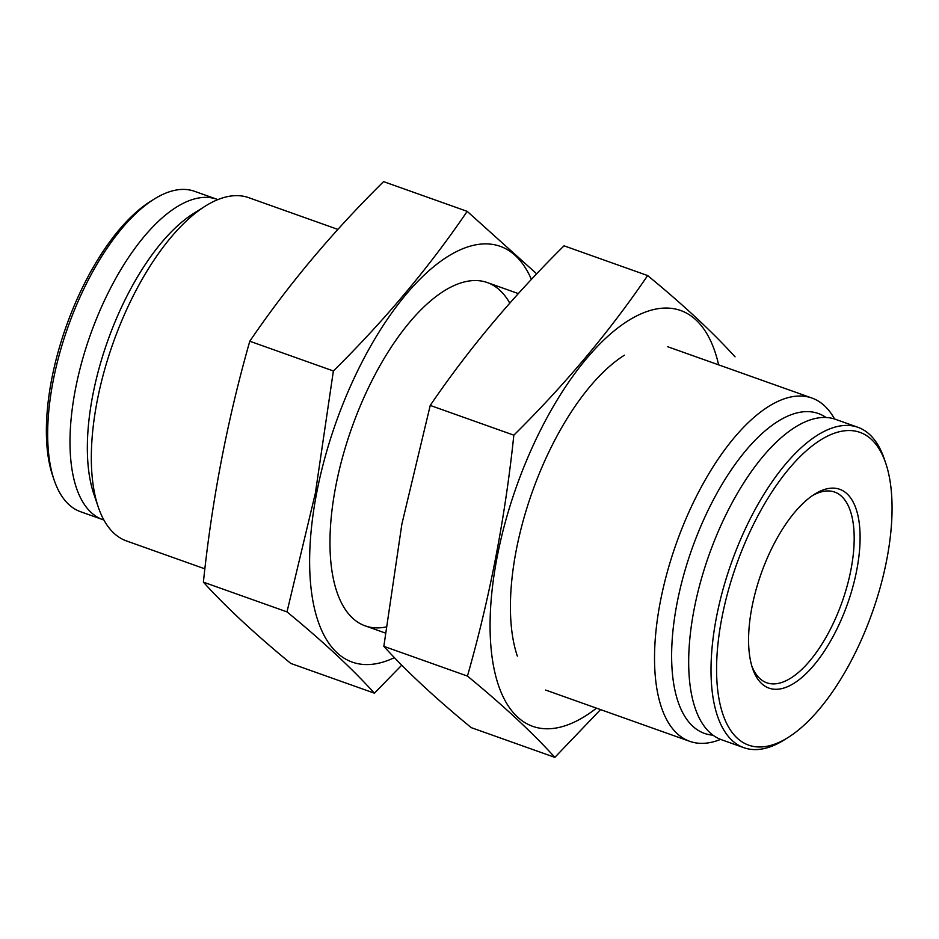 <?xml version="1.0" encoding="UTF-8"?>
<svg xmlns="http://www.w3.org/2000/svg" width="939" height="939" viewBox="0 0 939 939"><rect width="100%" height="100%" fill="white"/><g stroke="black" fill="none" stroke-linecap="round" stroke-linejoin="round"><path stroke-width="1.41" d="M886.792 559.527A165.992 71.986 -70.4 0 1 788.208 737.42A165.992 71.986 -70.4 0 1 736.516 564.585A165.992 71.986 -70.4 0 1 885.747 463.244A165.992 71.986 -70.4 0 1 886.792 559.527M856.744 570.161A105.508 45.753 -70.4 0 1 805.263 674.437A105.508 45.753 -70.4 0 1 752.597 668.474A105.508 45.753 -70.4 0 1 761.236 573.377A105.508 45.753 -70.4 0 1 814.594 494.196A105.508 45.753 -70.4 0 1 856.744 570.161M788.208 737.42L784.382 739.826A170.041 73.747 -70.4 0 1 743.911 747.702A170.041 73.747 -70.4 0 1 731.422 562.778A170.041 73.747 -70.4 0 1 857.894 427.292A170.041 73.747 -70.4 0 1 884.303 458.96L885.747 463.244M743.911 747.702L721.563 739.756A170.041 73.747 -70.4 0 1 709.086 554.832A170.041 73.747 -70.4 0 1 835.557 419.334L857.894 427.292M713.006 735.178A169.771 73.618 -70.4 0 1 692.008 548.763A169.771 73.618 -70.4 0 1 826.027 417.491M720.589 739.392A182.189 79.005 -70.4 0 1 689.766 741.341A182.189 79.005 -70.4 0 1 676.397 543.2A182.189 79.005 -70.4 0 1 811.895 398.03A182.189 79.005 -70.4 0 1 834.56 419.005M204.89 568.846L126.542 540.97A182.189 79.005 -70.4 0 1 98.255 507.037A182.189 79.005 -70.4 0 1 113.173 342.841A182.189 79.005 -70.4 0 1 205.312 206.111A182.189 79.005 -70.4 0 1 248.671 197.66L337.887 229.409M98.255 507.037L93.806 493.902A169.771 73.618 -70.4 0 1 107.703 340.892A169.771 73.618 -70.4 0 1 193.563 213.482L205.312 206.111M103.877 519.995A170.041 73.747 -70.4 0 1 102.879 519.666A170.041 73.747 -70.4 0 1 90.402 334.742A170.041 73.747 -70.4 0 1 216.874 199.244A170.041 73.747 -70.4 0 1 217.848 199.608M102.879 519.666L80.543 511.708A170.041 73.747 -70.4 0 1 54.145 480.04A170.041 73.747 -70.4 0 1 68.054 326.784A170.041 73.747 -70.4 0 1 154.055 199.174A170.041 73.747 -70.4 0 1 194.526 191.298L216.874 199.244M54.145 480.04L52.69 475.756A165.992 71.986 -70.4 0 1 66.282 326.15A165.992 71.986 -70.4 0 1 150.228 201.58L154.055 199.174M812.528 495.557A101.212 43.898 -70.4 0 1 834.618 492.059A101.212 43.898 -70.4 0 1 850.969 569.621A101.212 43.898 -70.4 0 1 766.764 682.782A101.212 43.898 -70.4 0 1 751.857 666.127M554.855 757.374L471.249 727.643C435.32 698.123 406.188 671.021 383.84 646.337L401.88 524.056L430.238 405.425C468.045 349.813 512.647 296.607 564.034 245.818L647.64 275.561C609.822 331.174 565.231 384.38 513.833 435.168C505.241 517.459 489.771 597.767 467.446 676.08C503.374 705.6 532.507 732.69 554.855 757.374L600.549 709.591M718.628 364.848A220.653 95.684 109.6 0 0 610.432 334.002A220.653 95.684 109.6 0 0 497.107 557.214A220.653 95.684 109.6 0 0 596.5 708.159M735.049 356.855C712.701 332.171 683.557 305.069 647.64 275.561M624.412 355.2A182.189 79.005 109.6 0 0 516.204 550.454A182.189 79.005 109.6 0 0 517.354 656.126M467.446 676.08L383.84 646.337M513.833 435.168L430.238 405.425M394.415 657.629A220.653 95.684 -70.4 0 1 316.654 493.022A220.653 95.684 -70.4 0 1 420.519 278.637A220.653 95.684 -70.4 0 1 531.415 279.435M386.058 626.97A182.189 79.005 -70.4 0 1 336.901 591.934A182.189 79.005 -70.4 0 1 335.763 486.249A182.189 79.005 -70.4 0 1 443.959 291.008A182.189 79.005 -70.4 0 1 509.771 303.156M536.685 273.836L467.188 211.357C429.381 266.981 384.779 320.187 333.38 370.975L315.351 493.268L286.994 611.888C322.922 641.396 352.055 668.498 374.403 693.182L401.751 665.164M374.403 693.182L290.797 663.439C254.88 633.931 225.736 606.829 203.387 582.145C211.991 499.853 227.449 419.557 249.786 341.233C287.592 285.62 332.195 232.414 383.582 181.626L467.188 211.357M249.786 341.233L333.38 370.975M203.387 582.145L286.994 611.888M811.895 398.03L667.77 346.761M518.34 293.602L487.318 282.569M689.766 741.341L545.641 690.059M385.342 633.039L365.189 625.867"/></g></svg>
